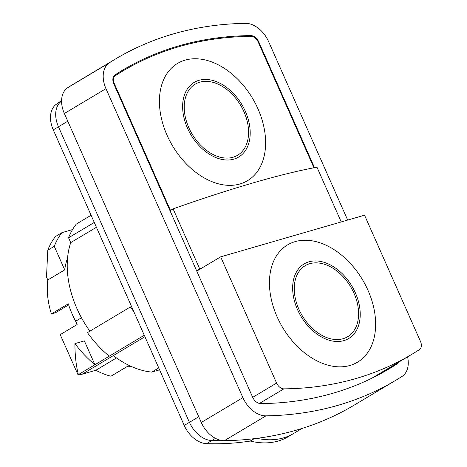 <?xml version="1.0" encoding="UTF-8"?>
<svg xmlns="http://www.w3.org/2000/svg" width="467" height="467" viewBox="0 0 467 467"><rect width="100%" height="100%" fill="white"/><g stroke="black" fill="none" stroke-linecap="round" stroke-linejoin="round"><path stroke-width="0.7" d="M302.079 428.443L288.408 436.604A91.876 62.601 -120.8 0 1 250.242 441.052A413.803 281.951 -120.8 0 1 206.595 443.65A24.827 16.917 -120.8 0 1 184.232 425.431L53.261 129.879A24.827 16.917 -120.8 0 1 56.227 104.328A413.803 281.951 -120.8 0 1 61.586 100.598M206.595 443.65L211.796 440.544A413.803 281.951 -120.8 0 0 223.109 440.661A413.803 281.951 -120.8 0 1 211.796 440.544A24.827 16.917 -120.8 0 1 189.433 422.326L58.457 126.773A24.827 16.917 -120.8 0 1 61.428 101.222A413.803 281.951 -120.8 0 1 61.58 101.111A413.803 281.951 59.2 0 0 61.428 101.222L61.58 101.129M250.242 441.052L254.2 438.688M293.609 433.499A91.876 62.601 -120.8 0 1 257.066 438.332A91.876 62.601 -120.8 0 0 293.609 433.499M132.57 367.009A72.414 49.339 -120.8 0 1 127.876 366.105L110.977 376.204A72.414 49.339 -120.8 0 1 95.858 370.255L82.11 374.23L78.03 374.832L60.22 334.641L77.119 324.547L75.654 321.238A72.414 49.339 -120.8 0 1 68.299 303.819L51.399 313.912A72.414 49.339 -120.8 0 1 47.809 279.972L64.715 269.879A72.414 49.339 -120.8 0 1 67.54 258.117M68.649 304.904L55.591 312.703L51.399 313.912M313.935 167.776L258.257 42.141A7.863 5.359 -120.8 0 0 250.977 36.368A507.617 345.872 59.2 0 0 122.774 71.048A507.617 345.872 59.2 0 0 115.472 75.59A7.863 5.359 -120.8 0 0 114.38 83.786L170.49 210.407L173.094 208.854L199.689 268.881L197.092 270.434L198.633 269.99M185.072 60.15A68.275 46.519 59.2 0 0 186.835 164.407A68.275 46.519 59.2 0 0 265.606 141.606A68.275 46.519 59.2 0 0 185.072 60.15M420.487 341.435L364.54 215.188L220.663 256.838L276.604 383.08A7.863 5.359 59.2 0 0 283.889 388.853A507.617 345.872 59.2 0 0 412.092 354.173A507.617 345.872 59.2 0 0 419.389 349.631A7.863 5.359 59.2 0 0 420.487 341.435M295.091 241.637A68.275 46.519 59.2 0 0 296.854 345.895A68.275 46.519 59.2 0 0 375.626 323.094A68.275 46.519 59.2 0 0 295.091 241.637M220.663 256.838L197.255 270.813L197.092 270.434M215.462 438.355L211.796 440.544A24.827 16.917 -120.8 0 1 189.433 422.326L198.744 416.762M53.261 129.879L58.457 126.773L189.433 422.326L184.232 425.431M67.773 121.21L58.457 126.773A24.827 16.917 -120.8 0 1 61.428 101.222L56.227 104.328M67.873 87.568A521.686 355.457 -120.8 0 1 73.955 83.815L115.559 58.97A521.686 355.457 59.2 0 0 109.476 62.724A24.827 16.917 59.2 0 0 105.962 88.648L64.353 113.493A24.827 16.917 -120.8 0 1 67.873 87.568L109.476 62.724M347.676 220.068L268.583 41.575A24.827 16.917 59.2 0 0 245.496 23.35A521.686 355.457 59.2 0 0 115.559 58.97M407.592 356.858A24.827 16.917 59.2 0 1 401.982 376.472A521.686 355.457 -120.8 0 1 395.899 380.226L354.295 405.076A521.686 355.457 -120.8 0 1 296.417 430.154A521.686 355.457 -120.8 0 1 224.353 440.69A24.827 16.917 -120.8 0 1 201.271 422.472L64.353 113.493M395.899 380.226A521.686 355.457 -120.8 0 1 265.962 415.846L224.353 440.69M201.271 422.472L242.881 397.621L105.962 88.648M242.881 397.621A24.827 16.917 59.2 0 0 265.962 415.846M159.586 369.823L151.728 372.094A86.897 59.21 -120.8 0 1 113.318 355.597L82.11 374.23M96.424 227.283L70.721 242.624A86.897 59.21 -120.8 0 0 89.874 331.156M144.922 336.725L113.318 355.597M158.739 367.908L151.728 372.094M74.918 343.601L84.352 340.869L94.929 364.739A91.036 62.029 -120.8 0 1 74.918 343.601C74.93 355.218 76.086 365.556 78.386 374.622L78.03 374.832M144.274 335.271L78.386 374.622M81.468 317.77L75.654 321.238M116.487 357.932L95.858 370.255M47.774 250.207L54.271 246.325A91.036 62.029 -120.8 0 1 61.994 232.624L55.497 236.512A91.036 62.029 59.2 0 0 47.774 250.207L46.513 277.054L47.809 279.972M109.231 356.198A91.036 62.029 -120.8 0 1 87.434 332.615L130.34 306.988L131.583 306.632M94.276 222.432L68.573 237.779L70.721 242.624M68.573 237.779A91.036 62.029 -120.8 0 1 76.296 224.084L91.088 215.252M133.796 311.617A91.036 62.029 -120.8 0 1 130.34 306.988M61.994 232.624L72.531 229.577M54.271 246.325L64.715 269.879M381.638 373.139L396.425 364.307A8.692 5.919 59.2 0 0 397.913 362.637M396.425 364.307A508.446 346.438 -120.8 0 1 389.11 368.86A508.446 346.438 -120.8 0 1 260.703 403.599A8.692 5.919 -120.8 0 1 252.653 397.219L113.831 83.949A8.692 5.919 -120.8 0 1 115.034 74.889A508.446 346.438 59.2 0 1 122.348 70.336A508.446 346.438 59.2 0 1 250.761 35.603A8.692 5.919 -120.8 0 1 258.811 41.977L314.507 167.665M173.094 208.854A409.938 52.8 -23.9 0 1 316.97 167.209L341.219 221.936M199.689 268.881A409.938 52.8 -23.9 0 1 201.627 268.204M343.052 338.727A41.382 28.195 -120.8 0 1 294.245 289.365A41.382 28.195 -120.8 0 1 341.984 275.542A41.382 28.195 -120.8 0 1 343.052 338.727M308.967 261.818A43.449 29.602 59.2 0 0 310.094 328.167A43.449 29.602 59.2 0 0 360.22 313.655A43.449 29.602 59.2 0 0 308.967 261.818M233.033 157.245A41.382 28.195 -120.8 0 1 184.22 107.877A41.382 28.195 -120.8 0 1 231.965 94.06A41.382 28.195 -120.8 0 1 233.033 157.245M198.948 80.33A43.449 29.602 59.2 0 0 200.069 146.679A43.449 29.602 59.2 0 0 250.195 132.167A43.449 29.602 59.2 0 0 198.948 80.33M249.442 36.385L250.761 35.603M258.315 42.275L258.811 41.977M259.43 403.459L283.889 388.853M252.711 397.353L276.604 383.08M113.89 84.083L114.38 83.786M113.417 76.816L115.472 75.59M371.72 378.276L412.092 354.173M113.545 76.559L122.774 71.048"/></g></svg>
